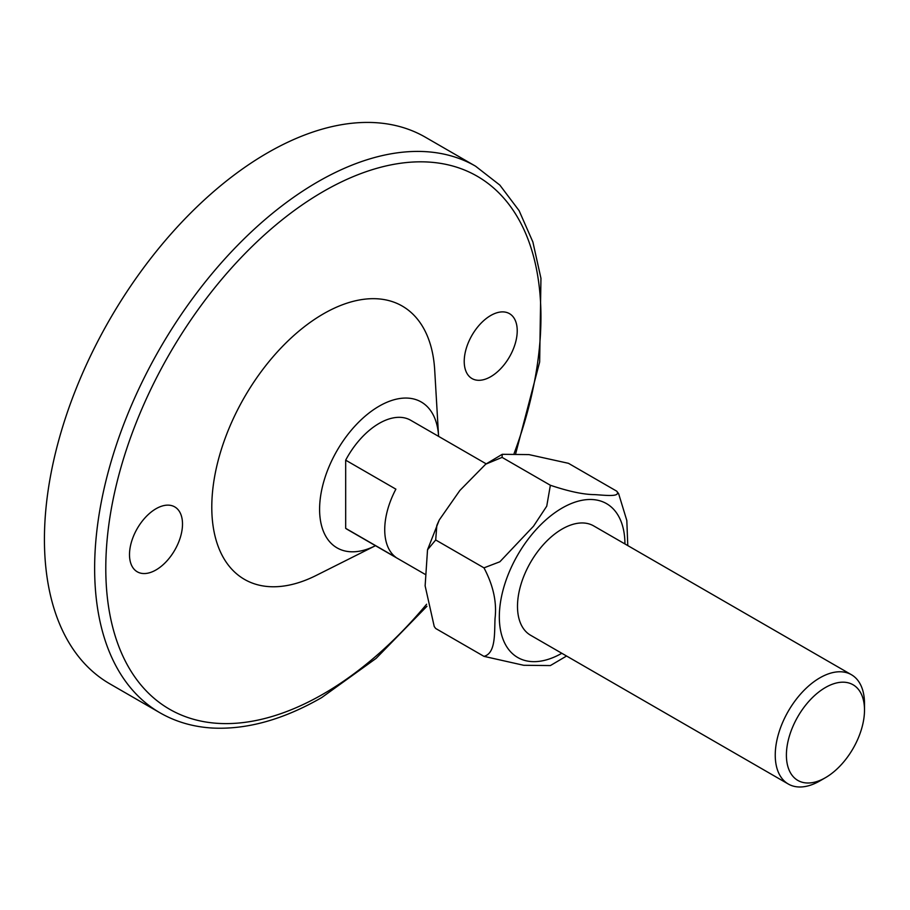 <?xml version="1.0" encoding="UTF-8"?>
<svg xmlns="http://www.w3.org/2000/svg" width="910" height="910" viewBox="0 0 910 910"><rect width="100%" height="100%" fill="white"/><g stroke="black" fill="none" stroke-linecap="round" stroke-linejoin="round"><path stroke-width="1.36" d="M566.566 656.019L550.368 665.574L523.671 665.278L483.972 656.36C495.893 653.3 494.358 633.087 495.04 618.493C496.962 602.284 493.277 585.403 483.972 567.851L499.863 561.777L533.522 526.196L546.739 506.176L550.368 485.257C568.841 491.457 583.594 494.574 594.628 494.619C605.195 495.222 621.234 497.395 616.753 491.195L568.466 463.315L528.96 454.602L502.252 454.306L502.081 457.389L485.712 464.168L459.868 490.467L439.268 519.963L436.834 525.389L435.697 539.971L427.529 549.776L425.129 585.847L434.241 626.546L435.697 628.491L434.241 626.546M561.823 653.278A88.827 51.278 -60 0 1 505.698 644.985A88.827 51.278 -60 0 1 512.41 564.973A88.827 51.278 -60 0 1 582.252 500.25A88.827 51.278 -60 0 1 624.942 543.952M155.997 569.944A37.481 21.635 120 0 0 180.487 536.923A37.481 21.635 120 0 0 174.743 506.893A37.481 21.635 120 0 0 155.997 508.747A37.481 21.635 120 0 0 131.518 541.768A37.481 21.635 120 0 0 137.262 571.798A37.481 21.635 120 0 0 155.997 569.944M490.729 376.695A37.481 21.635 120 0 0 515.208 343.673A37.481 21.635 120 0 0 509.463 313.643A37.481 21.635 120 0 0 490.729 315.497A37.481 21.635 120 0 0 466.238 348.519A37.481 21.635 120 0 0 471.983 378.549A37.481 21.635 120 0 0 490.729 376.695M825.45 687.505A55.226 31.884 120 0 0 786.399 755.141A55.226 31.884 120 0 0 825.45 777.686L819.864 780.916A63.12 36.445 -60 0 1 788.31 784.033A63.12 36.445 -60 0 1 778.641 733.46A63.12 36.445 -60 0 1 819.864 677.848A63.12 36.445 -60 0 1 851.43 674.719A63.12 36.445 -60 0 1 864.5 703.612L864.5 710.05A55.226 31.884 120 0 0 825.45 687.505M851.43 674.719L593.695 525.912A63.12 36.445 120 0 0 562.13 529.04A63.12 36.445 120 0 0 520.895 584.652A63.12 36.445 120 0 0 530.575 635.237L788.31 784.033M438.586 436.368A84.221 48.628 120 0 0 438.575 436.129A84.221 48.628 120 0 0 379.151 406.167A84.221 48.628 120 0 0 319.626 507.041A84.221 48.628 120 0 0 375.261 545.795A84.221 48.628 120 0 0 375.477 545.682M438.575 436.129L434.696 370.017A157.794 91.102 120 0 0 323.357 313.882A157.794 91.102 120 0 0 211.848 502.889A157.794 91.102 120 0 0 316.077 575.495L375.261 545.795M267.574 152.835A315.577 182.205 120 0 0 61.414 430.93A315.577 182.205 120 0 0 109.78 683.808L159.989 712.803A315.577 182.205 -60 0 1 111.623 459.925A315.577 182.205 -60 0 1 317.783 181.829A315.577 182.205 -60 0 1 475.577 166.2L425.368 137.205A315.577 182.205 120 0 0 267.574 152.835M486.179 463.838L410.706 420.272A63.12 36.445 120 0 0 379.151 423.4A63.12 36.445 120 0 0 345.675 460.164L395.884 489.159A63.12 36.445 120 0 0 395.884 557.329L345.675 528.346A63.12 36.445 120 0 0 347.597 529.586L425.038 574.301M345.675 528.346L345.675 460.164M819.876 780.905A63.12 36.445 -60 0 1 819.864 780.916L825.45 777.686A55.226 31.884 120 0 0 864.5 710.05M627.786 545.602L626.819 520.509L618.618 493.641L616.753 491.195M483.972 656.36L435.697 628.491M483.972 567.851L435.697 539.971M550.368 485.257L502.081 457.389M514.104 453.453A307.694 177.643 120 0 0 323.357 191.487A307.694 177.643 120 0 0 105.787 568.329A307.694 177.643 120 0 0 323.357 693.955A307.694 177.643 120 0 0 426.619 604.24M427.529 549.776L439.268 519.963M159.989 712.803C175.789 721.869 193.352 726.953 212.678 728.057C247.167 729.706 283.522 719.537 321.73 697.56L376.08 658.408L426.949 606.253M502.252 454.306L485.712 464.168M515.72 453.533L539.653 362.021L540.949 278.312L532.885 242.003L519.098 210.642L499.84 185.094L475.577 166.2"/></g></svg>
